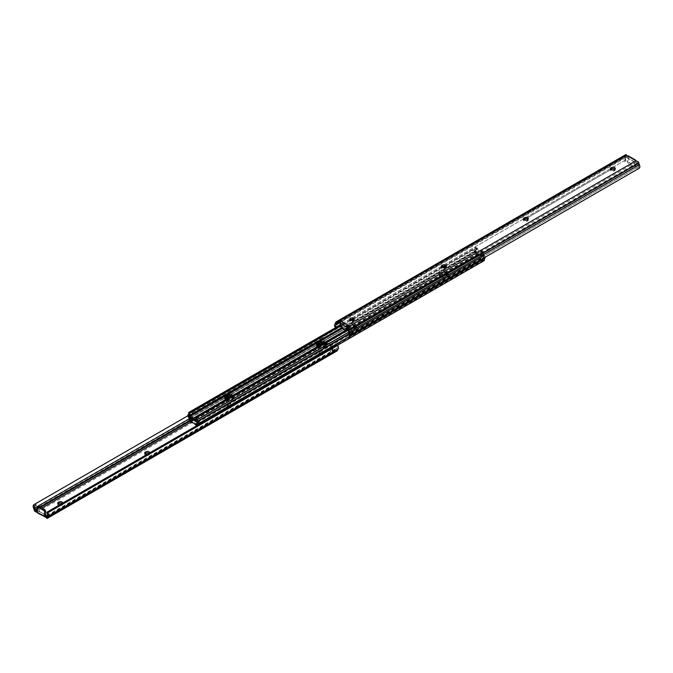 <?xml version="1.0" encoding="UTF-8"?>
<svg xmlns="http://www.w3.org/2000/svg" width="673" height="673" viewBox="0 0 673 673"><rect width="100%" height="100%" fill="white"/><g stroke="black" fill="none" stroke-linecap="round" stroke-linejoin="round"><path stroke-width="0.5" stroke-dasharray="3.37 2.52" d="M322.586 351.558A2.187 1.262 0 0 0 320.205 351.289A2.187 1.262 0 0 0 318.859 352.45A2.187 1.262 0 0 0 319.498 353.342A2.187 1.262 0 0 0 321.879 353.619A2.187 1.262 0 0 0 323.225 352.45A2.187 1.262 0 0 0 322.586 351.558M319.498 354.679A2.187 1.262 180 0 1 318.859 353.788A2.187 1.262 180 0 1 320.205 352.627A2.187 1.262 180 0 1 322.586 352.896A2.187 1.262 180 0 1 323.225 353.788A2.187 1.262 180 0 1 321.879 354.957A2.187 1.262 180 0 1 319.498 354.679M227.432 406.5A2.187 1.262 0 0 0 230.519 406.5L231.1 406.164A2.187 1.262 0 0 0 231.739 405.272A2.187 1.262 0 0 0 230.393 404.111A2.187 1.262 0 0 0 228.004 404.38L227.432 404.717A2.187 1.262 0 0 0 226.784 405.609A2.187 1.262 0 0 0 227.432 406.5M230.519 407.838A2.187 1.262 180 0 1 227.432 407.838A2.187 1.262 180 0 1 226.784 406.946A2.187 1.262 180 0 1 227.432 406.055L228.004 405.718A2.187 1.262 180 0 1 230.393 405.449A2.187 1.262 180 0 1 231.739 406.61A2.187 1.262 180 0 1 231.1 407.502L230.519 407.838L230.519 406.5M147.261 454.258A2.187 1.262 0 0 0 148.405 453.913L148.977 453.577A2.187 1.262 0 0 0 149.583 452.912M149.095 453.198A2.187 1.262 180 0 1 149.625 454.023A2.187 1.262 180 0 1 148.977 454.914L148.405 455.251A2.187 1.262 180 0 1 145.309 455.251A2.187 1.262 180 0 1 144.67 454.359A2.187 1.262 180 0 1 145.006 453.686M60.309 504.456A2.187 1.262 0 0 0 61.453 504.111L62.034 503.774A2.187 1.262 0 0 0 62.639 503.118M62.143 503.396A2.187 1.262 180 0 1 62.673 504.22A2.187 1.262 180 0 1 62.034 505.112L61.453 505.448A2.187 1.262 180 0 1 58.358 505.448A2.187 1.262 180 0 1 57.718 504.557A2.187 1.262 180 0 1 58.055 503.884M323.78 346.225L326.321 344.669L326.985 343.053A1.64 0.951 60 0 1 327.171 342.885A1.64 0.951 60 0 1 327.987 342.961L330.906 344.652A1.64 0.951 60 0 1 331.915 345.897L332.874 349.842L331.831 350.869L323.78 346.225L324.748 345.67L323.284 345.602A1.094 0.631 60 0 1 323.267 345.594L324.697 343.255L324.235 340.26A1.901 1.094 60 0 1 324.344 338.914L323.511 337.476A3.542 2.044 -120 0 0 323.477 340.984A4.097 2.364 60 0 1 323.965 342.414L324.024 342.7A2.734 1.582 -120 0 0 324.235 343.39L324.714 344.921L323.267 346.932A2.734 1.582 -120 0 0 323.284 346.94L332.908 352.501A2.734 1.582 -120 0 0 332.925 352.509L337.173 350.86L337.173 347.731L335.819 349.682L332.925 351.171A1.094 0.631 60 0 1 332.908 351.163L332.799 350.313M324.26 345.855L326.321 344.669M47.539 511.833L335.432 345.619A1.363 1.119 -120 0 1 336.837 345.914L337.064 346.25A1.901 1.094 60 0 1 337.173 347.731M46.639 517.773L46.832 518.294L46.639 517.773L332.908 352.501M46.79 516.544L335.819 349.682L334.86 350.397L334.86 351.878M46.639 516.435L46.832 518.294M37.2 510.967A1.363 0.791 180 0 1 37.604 511.53A1.363 0.791 180 0 1 37.2 512.086L38.849 511.135L45.705 515.097L38.849 511.135M323.267 345.594L323.267 346.932L323.267 345.594M189.702 421.197L324.697 343.255L324.706 342.591L189.618 420.583M324.041 339.032L188.575 417.243L324.487 338.78M187.801 415.796L323.217 337.619M33.928 504.641L323.663 337.358L33.928 504.641M336.256 345.14L335.432 345.619L336.256 345.14M332.672 351.92L332.874 349.842M332.874 351.264L332.874 348.799M332.874 349.8L326.018 345.846L326.018 344.837M326.018 345.846L324.285 347.075M325.16 345.342L325.825 343.726A1.64 0.951 60 0 1 326.01 343.55A1.64 0.951 60 0 1 326.826 343.634L329.745 345.316A1.64 0.951 60 0 1 330.754 346.57L332.1 350.389L332.866 349.943M332.1 350.389L331.831 350.869M331.419 348.951L332.58 348.286M37.2 512.313L46.479 517.663M38.647 506.55A1.363 0.791 -120 0 0 38.361 507.181L38.361 510.857M440.352 276.536A3.962 2.288 0 0 0 445.955 276.536L447.116 275.871A3.962 2.288 0 0 0 448.277 274.256A3.962 2.288 0 0 0 445.829 272.136A3.962 2.288 0 0 0 441.513 272.632L440.352 273.305A3.962 2.288 0 0 0 439.191 274.921A3.962 2.288 0 0 0 440.352 276.536M445.955 277.655A3.962 2.288 180 0 1 440.352 277.655A3.962 2.288 180 0 1 439.191 276.039A3.962 2.288 180 0 1 440.352 274.424L441.513 273.751A3.962 2.288 180 0 1 445.829 273.255A3.962 2.288 180 0 1 448.277 275.366A3.962 2.288 180 0 1 447.116 276.99L445.955 277.655L445.955 276.536A3.962 2.288 180 0 1 441.639 277.032A3.962 2.288 180 0 1 439.191 274.921A3.962 2.288 180 0 1 440.352 273.305L441.513 272.632A3.962 2.288 180 0 1 447.116 272.632A3.962 2.288 180 0 1 448.277 274.256A3.962 2.288 180 0 1 447.116 275.871L445.955 276.536L445.955 275.425L447.116 274.752A3.962 2.288 0 0 0 448.277 273.137A3.962 2.288 0 0 0 447.116 271.522A3.962 2.288 0 0 0 441.513 271.522L440.352 272.186A3.962 2.288 0 0 0 439.191 273.81A3.962 2.288 0 0 0 441.639 275.922A3.962 2.288 0 0 0 445.955 275.425M348.58 329.526A3.962 2.288 0 0 0 354.183 329.526L355.336 328.861A3.962 2.288 0 0 0 356.497 327.238A3.962 2.288 0 0 0 354.057 325.126A3.962 2.288 0 0 0 349.733 325.623L348.58 326.296A3.962 2.288 0 0 0 347.419 327.911A3.962 2.288 0 0 0 348.58 329.526M348.58 327.406L348.58 327.398A3.962 2.288 180 0 1 348.58 327.406L349.733 326.741A3.962 2.288 180 0 1 354.057 326.245A3.962 2.288 180 0 1 356.497 328.357A3.962 2.288 180 0 1 355.336 329.972L354.183 330.645A3.962 2.288 180 0 1 348.58 330.645A3.962 2.288 180 0 1 347.419 329.03A3.962 2.288 180 0 1 347.916 327.911M317.664 347.377A3.962 2.288 0 0 0 323.267 347.377L324.42 346.704A3.962 2.288 0 0 0 325.581 345.089A3.962 2.288 0 0 0 323.469 343.07A3.962 2.288 180 0 1 324.42 343.474A3.962 2.288 180 0 1 325.581 345.089A3.962 2.288 180 0 1 324.42 346.704L323.267 347.377A3.962 2.288 180 0 1 318.943 347.874A3.962 2.288 180 0 1 316.503 345.762A3.962 2.288 0 0 0 317.664 347.377M321.98 343.928A3.962 2.288 180 0 1 325.581 346.208A3.962 2.288 180 0 1 324.42 347.823L323.267 348.496A3.962 2.288 180 0 1 317.664 348.496A3.962 2.288 180 0 1 316.503 346.873A3.962 2.288 180 0 1 317 345.762M225.884 400.368A3.962 2.288 0 0 0 231.487 400.368L232.648 399.695A3.962 2.288 0 0 0 233.809 398.079A3.962 2.288 0 0 0 231.689 396.052A3.962 2.288 180 0 1 232.648 396.464A3.962 2.288 180 0 1 233.809 398.079A3.962 2.288 180 0 1 232.648 399.695L231.487 400.368A3.962 2.288 180 0 1 227.171 400.864A3.962 2.288 180 0 1 224.723 398.744A3.962 2.288 0 0 0 225.884 400.368M230.2 396.919A3.962 2.288 180 0 1 233.809 399.19A3.962 2.288 180 0 1 232.648 400.814L231.487 401.478A3.962 2.288 180 0 1 225.884 401.478A3.962 2.288 180 0 1 224.723 399.863A3.962 2.288 180 0 1 225.228 398.744M198.325 421.264L191.612 417.395L191.317 418.337L197.652 421.996L198.325 421.264L197.669 421.643M191.612 417.395L190.955 417.765A1.161 0.673 0 0 0 190.838 417.546L190.695 417.538A1.161 0.673 0 0 0 190.627 417.496L189.433 417.807M190.997 421.458L477.477 255.807A3.264 1.884 -120 0 0 476.711 252.762L484.19 257.078A3.264 1.884 -120 0 0 484.038 257.153A3.264 1.884 -120 0 0 483.416 259.24L483.281 260.274L484.038 260.695M316.621 345.199A3.962 2.288 0 0 0 316.503 345.762A3.962 2.288 180 0 1 316.621 345.199M224.841 398.189A3.962 2.288 0 0 0 224.723 398.744A3.962 2.288 180 0 1 224.841 398.189M485.199 257.204A1.657 0.951 -120 0 0 484.055 255.479L476.837 251.307A1.657 0.951 -120 0 0 476.013 251.222A1.657 0.951 -120 0 0 476.089 253.258A1.901 1.094 60 0 1 476.476 255.218L475.895 255.992L477.275 256.177M197.492 425.462L198.072 425.799L197.492 425.462A1.901 1.094 60 0 1 197.45 425.286M188.928 418.497L189.82 417.983L190.165 416.276A1.657 0.951 60 0 1 190.627 416.293L476.837 251.307M476.013 251.222L190.03 416.335L190.299 417.302M190.568 421.71L189.5 421.079L476.164 255.572M189.929 421.096L475.895 255.992M190.686 421.542L476.652 256.438M189.828 418.034L476.837 252.425M483.281 260.274L196.693 425.243L483.391 259.711M337.434 345.249L197.795 425.866L337.501 345.299M197.669 421.382L197.669 420.549L198.342 420.751A1.657 0.951 -120 0 1 198.501 420.903M198.804 422.232L198.989 423.275L198.804 422.232M197.669 420.549A1.363 0.791 120 0 0 196.903 421.811M189.82 417.983L190.165 417.252L189.82 417.983M190.955 416.671A1.363 0.791 -60 0 0 190.165 418.227L190.955 417.765L190.812 416.41M191.317 418.337L191.931 420.49A1.439 0.824 60 0 1 191.965 420.81L192.436 421.971A6.789 3.92 60 0 1 196.541 424.335L197.004 423.721A1.439 0.824 60 0 1 197.038 423.435L197.5 422.35M197.038 423.435L196.491 423.746M191.931 420.49L190.964 421.046M226.027 399.325A3.962 2.288 0 0 0 231.487 399.249L232.648 398.576A3.962 2.288 0 0 0 233.809 396.961A3.962 2.288 0 0 0 232.782 395.43M317.799 346.343A3.962 2.288 0 0 0 323.267 346.259L324.42 345.594A3.962 2.288 0 0 0 325.581 343.97A3.962 2.288 0 0 0 324.554 342.439M355.336 325.623A3.962 2.288 180 0 1 356.497 327.238A3.962 2.288 180 0 1 355.336 328.861L354.183 329.526A3.962 2.288 180 0 1 349.859 330.022A3.962 2.288 180 0 1 347.419 327.911A3.962 2.288 180 0 1 348.58 326.296L349.733 325.623A3.962 2.288 180 0 1 355.336 325.623M348.286 328.231A3.962 2.288 0 0 0 354.183 328.416L355.336 327.743A3.962 2.288 0 0 0 356.497 326.127A3.962 2.288 0 0 0 355.336 324.504A3.962 2.288 0 0 0 349.733 324.504L348.58 325.177A3.962 2.288 0 0 0 347.419 326.792A3.962 2.288 0 0 0 347.748 327.717A3.962 2.288 0 0 0 347.781 327.751M481.388 255.605L474.675 251.736L475.962 249.565A1.439 0.824 -120 0 0 475.996 249.279L476.072 248.488L476.467 248.665A6.789 3.92 -120 0 0 480.572 251.037L481.035 252.19A1.439 0.824 -120 0 0 481.069 252.51L481.388 255.605L482.045 255.235L482.045 256.329A1.363 0.791 120 0 0 482.835 254.773L482.045 255.235A1.161 0.673 180 0 0 482.162 255.454L196.365 420.457M474.675 251.736L475.331 251.357A1.161 0.673 180 0 1 474.945 251.29L474.734 251.096A1.161 0.673 180 0 1 474.658 251.054L475.298 250.306L474.894 249.212A1.657 0.951 60 0 1 475.045 249.086A1.657 0.951 60 0 1 475.121 249.052A1.901 1.094 -120 0 0 475.205 249.01A1.901 1.094 -120 0 0 475.508 247.538L476.509 248.101A3.264 1.884 60 0 1 475.887 250.188A3.264 1.884 60 0 1 475.744 250.263L475.298 250.306M482.036 251.954L482.835 254.773L476.122 250.894L476.93 249.01A1.439 0.824 -120 0 0 476.964 248.724L477.039 247.933L477.435 248.11A6.789 3.92 -120 0 0 481.54 250.482L482.003 251.635A1.439 0.824 -120 0 0 482.036 251.954L481.069 252.51M483.845 254.083A1.657 0.951 60 0 1 484.072 254.503L484.005 255.168L483.222 254.579A3.264 1.884 60 0 1 482.448 251.534L483.45 252.123A1.901 1.094 -120 0 0 483.845 254.083L348.572 332.184M474.894 249.212L474.011 249.725L474.196 251.736A1.657 0.951 -120 0 0 474.658 252.249L188.945 417.521M473.994 250.036L474.196 251.736L473.994 249.792L474.33 250.869M476.509 248.101L475.508 247.538M340.462 324.832L188.533 412.642M444.449 266.155L476.307 247.757L475.685 247.63L443.591 266.155M441.774 267.206L351.525 319.313M350.288 320.02L340.74 325.539M442.228 267.433L352.383 319.313M350.742 320.255L340.9 325.942M475.702 250.541L474.734 251.096M483.668 255.134L482.373 255.504A1.161 0.673 180 0 1 482.305 255.462L483.264 254.907M483.45 252.123L482.432 251.29L348.286 328.735M348.286 328.836L482.448 251.534M348.286 329.989L483.5 251.921L348.286 329.72M474.902 252.425L482.373 256.707A1.657 0.951 60 0 0 482.835 256.724L348.488 334.304M482.701 255.698L482.835 256.724L483.18 255.017L484.072 254.503M482.835 255.748L483.18 255.017L482.835 255.748M475.331 252.451A1.363 0.791 -60 0 0 476.122 250.894L474.902 252.392M475.962 249.565L476.93 249.01M353.813 319.877A2.187 1.262 180 0 1 354.141 320.55A2.187 1.262 180 0 1 352.795 321.711A2.187 1.262 180 0 1 350.414 321.442A2.187 1.262 180 0 1 349.775 320.55A2.187 1.262 180 0 1 350.103 319.877M445.879 266.727A2.187 1.262 180 0 1 446.216 267.391A2.187 1.262 180 0 1 445.568 268.283L444.996 268.62A2.187 1.262 180 0 1 442.607 268.889A2.187 1.262 180 0 1 441.261 267.728A2.187 1.262 180 0 1 441.597 267.055M527.994 219.314A2.187 1.262 180 0 1 528.33 219.978A2.187 1.262 180 0 1 527.691 220.87L527.11 221.207A2.187 1.262 180 0 1 524.73 221.484A2.187 1.262 180 0 1 523.375 220.315A2.187 1.262 180 0 1 523.712 219.65M614.945 169.116A2.187 1.262 180 0 1 615.282 169.781A2.187 1.262 180 0 1 614.642 170.673L614.062 171.009A2.187 1.262 180 0 1 611.673 171.287A2.187 1.262 180 0 1 610.327 170.118A2.187 1.262 180 0 1 610.663 169.445M639.316 168.2L638.484 166.761A1.901 1.094 -120 0 0 638.433 164.978L638.433 161.915M625.814 157.692A1.901 1.094 -120 0 0 625.764 159.417L624.939 159.896A3.542 2.044 60 0 1 624.897 156.346A4.097 2.364 -120 0 0 625.385 155.471L625.444 155.253A2.734 1.582 60 0 1 625.814 154.63L625.814 157.692L626.361 156.565A1.363 0.791 0 0 0 628.456 156.674L626.815 157.625L634.151 161.865L635.8 160.914A1.363 0.791 0 0 0 635.396 161.47A1.363 0.791 0 0 0 635.993 162.126L637.331 162.874L638.433 164.978M348.252 327.33L349.22 326.775L341.169 322.131L340.134 323.057L340.126 324.201M340.9 322.611L341.581 324.05L340.42 324.714M638.484 166.761L636.86 167.745L637.676 169.167L349.783 335.381L348.959 333.968L348.463 334.254M637.676 169.167L639.072 168.359M636.86 167.745L348.959 333.968M638.256 166.938L348.513 334.22L638.256 166.938M349.733 327.406A1.094 0.631 -120 0 0 349.716 327.398L348.782 327.255L348.765 328.735L349.733 328.18L349.733 327.406M637.331 162.874L348.303 329.745L348.765 328.735M341.169 322.131L340.202 322.687L340.126 321.862M626.168 155.009L626.361 156.565L340.092 321.837M340.126 322.005L626.21 156.456L339.857 321.778M624.939 159.896L625.082 160.283A1.363 1.119 -120 0 1 624.645 161.646L625.461 161.167A1.363 1.119 60 0 0 625.907 159.812L625.764 159.417M523.905 219.802L612.691 168.544M610.857 169.604L525.739 218.742M336.315 327.221A1.363 1.119 60 0 0 337.568 327.381L336.744 327.86A1.363 1.119 -120 0 1 335.499 327.701M628.456 156.456L628.456 160.914A1.363 0.791 60 0 0 629.423 162.588L634.832 165.709A1.363 0.791 60 0 0 635.514 165.777A1.363 0.791 60 0 0 635.8 165.154L635.8 160.687L628.128 155.799M347.84 327.658L348.463 327.305M348.74 327.145L349.22 326.775M341.581 324.05L342.246 326.43A1.64 0.951 -120 0 0 343.255 327.684L346.174 329.366A1.64 0.951 -120 0 0 346.755 329.526M340.126 321.736L340.126 323.158M634.151 161.865L634.639 162.143L634.639 165.819A1.363 0.791 60 0 1 634.353 166.45A1.363 0.791 60 0 1 633.672 166.382L628.262 163.253A1.363 0.791 60 0 1 627.295 161.587L627.295 157.903L626.815 157.625M148.405 455.251L148.405 453.913M61.453 505.448L61.453 504.111M337.064 346.25L337.896 345.771M37.007 512.22L323.284 346.94M47.093 513.188L336.837 345.914M47.135 515.35L336.937 348.034M46.79 516.166L336.071 349.152M46.782 516.351L332.908 351.163L332.925 352.509M37.2 510.765L41.861 508.081M190.997 421.971L323.284 345.602M37.2 509.242L40.54 507.316M37.2 508.578L39.959 506.988M476.089 253.258L324.428 340.807M33.65 508.317L323.477 340.984M34.138 509.747L323.965 342.414M34.197 510.033L324.024 342.7M324.235 340.26L324.235 343.39M323.511 337.476L324.344 338.914M333.892 352.433L333.892 350.961M332.79 352.433L332.79 351.096M332.613 352.046L332.613 350.709M332.849 351.432L332.849 350.053M324.941 346.864L324.941 345.493M324.058 347.108L324.058 345.771M323.402 347.007L323.402 345.67M324.235 345.737L324.235 344.265M324.672 345.619L331.907 349.8M330.965 347.773L332.117 347.108M330.897 347.461L332.058 346.788M330.897 347.091L332.058 346.418M330.83 346.772L331.991 346.107M330.754 346.57L331.915 345.897M329.745 345.316L330.906 344.652M326.826 343.634L327.987 342.961M325.825 343.726L326.985 343.053M325.74 343.836L326.901 343.163M325.682 344.08L326.842 343.407M325.682 344.45L326.842 343.777M325.614 344.685L326.775 344.021M325.118 346.788L325.118 345.358M38.361 507.181L37.2 507.846M62.034 505.112L62.034 503.774M148.977 454.914L148.977 453.577M228.004 405.718L228.004 404.38M231.1 407.502L231.1 406.164M227.432 406.055L227.432 404.717M354.183 330.645L354.183 328.416M323.267 348.496L323.267 346.259M231.487 401.478L231.487 399.249M198.055 421.71L484.055 256.59M190.871 416.41L198.098 420.575L484.055 255.479M190.139 418.211L476.711 252.762M197.282 422.728L484.19 257.078L197.273 422.737M477.477 255.807L476.476 255.218M484.417 259.803L483.416 259.24M190.627 417.496L190.627 416.293M197.004 423.721L196.449 424.04M196.642 424.427L195.675 424.983M196.541 424.335L195.574 424.899M192.436 421.971L191.469 422.526M192.335 421.937L191.368 422.493M192.209 421.862L191.241 422.425M191.965 421.449L190.997 422.005M191.965 420.81L190.997 421.365M232.648 400.814L232.648 398.576M324.42 347.823L324.42 345.594M349.733 326.741L349.733 324.504M355.336 329.972L355.336 327.743M348.58 327.288L348.58 325.177M441.513 273.751L441.513 271.522M447.116 276.99L447.116 274.752M440.352 274.424L440.352 272.186M474.945 251.29L341.808 328.146M482.129 256.59L196.163 421.693M475.121 249.052L188.356 414.61M189.096 415.754L475.887 250.188M483.222 254.579L196.289 420.238M482.373 255.504L482.373 256.707M474.658 251.054L474.658 252.249M475.348 251.004L481.683 254.663M481.035 252.19L482.003 251.635M481.035 251.551L482.003 250.995M480.791 251.138L481.759 250.575M480.673 251.071L481.641 250.507M480.572 251.037L481.54 250.482M476.467 248.665L477.435 248.11M476.366 248.581L477.334 248.026M476.24 248.505L477.207 247.95M475.996 248.648L476.964 248.093M475.996 249.279L476.964 248.724M445.568 266.945L445.568 268.283M527.691 219.533L527.691 220.87M614.642 169.335L614.642 170.673M638.383 164.868L348.572 332.193M637.575 163.396L348.294 330.409M635.993 162.126L349.716 327.398M625.865 157.65L340.126 322.619M625.907 159.812L340.387 324.655M625.082 160.283L335.347 327.566M624.897 156.346L335.07 323.671M625.385 155.471L335.558 322.804M625.444 155.253L335.617 322.586M349.598 326.784L349.598 327.33M340.151 321.568L340.151 322.947M340.387 320.954L340.387 322.291M340.21 321.374L340.21 321.904M341.093 323.2L348.328 327.381M346.174 329.366L345.013 330.039M343.255 327.684L342.094 328.348M342.246 326.43L341.085 327.103M342.17 326.228L341.009 326.893M342.103 325.909L340.942 326.582M342.103 325.539L340.942 326.212M342.035 325.227L340.883 325.892M637.112 161.032L637.112 162.664M627.295 161.587L628.456 160.914M628.262 163.253L629.423 162.588M633.672 166.382L634.832 165.709M634.639 165.819L635.8 165.154M634.639 162.143L627.295 157.903M614.062 169.672L614.062 171.009M527.11 219.869L527.11 221.207M444.996 267.282L444.996 268.62M318.859 353.788L318.859 352.45M46.874 518.143L46.874 516.662L335.23 350.187M324.537 338.746L323.721 337.324M332.588 352.147L332.588 350.81M323.065 346.612L323.065 345.215M324.714 344.921L324.714 342.75M326.01 343.55L327.171 342.885M37.604 512.818L37.604 511.53M45.848 515.409L38.504 511.169M62.673 504.22L62.673 502.882M57.718 504.557L57.718 503.219M149.625 454.023L149.625 452.685M144.67 454.359L144.67 453.022M231.739 406.61L231.739 405.272M226.784 406.946L226.784 405.609M323.225 353.788L323.225 352.45M190.72 417.512L476.694 252.409M197.307 422.694L484.038 257.153M197.795 423.99L484.728 258.331M197.803 425.874L197.105 425.479M199.006 422.964L199.006 422.021M189.231 417.689L189.912 417.294M196.928 424.512L196.466 424.772M233.809 399.19L233.809 396.961M224.723 399.863L224.723 397.634M325.581 346.208L325.581 343.97M316.503 346.873L316.503 344.643M356.497 328.357L356.497 326.127M347.419 329.03L347.419 326.792M448.277 275.366L448.277 273.137M439.191 276.039L439.191 273.81M475.045 249.086L188.381 414.593M475.205 249.01L188.272 414.669M482.28 255.488L196.306 420.591M476.232 247.714L475.197 247.126M483.492 251.912L482.448 251.298M484.005 255.168L483.088 255.706M476.072 248.488L477.039 247.933M349.775 319.212L349.775 320.55M446.216 266.054L446.216 267.391M528.33 218.641L528.33 219.978M615.282 168.443L615.282 169.781M626.126 154.857L626.126 156.338L337.77 322.813M624.645 161.646L625.461 161.167M349.935 326.388L349.935 327.785M340.412 320.853L340.412 322.19M626.218 155.076L626.218 156.658M635.396 160.182L635.396 161.47M634.353 166.45L635.514 165.777M634.496 161.831L627.152 157.591M610.327 168.78L610.327 170.118M523.375 218.977L523.375 220.315M441.261 266.39L441.261 267.728M354.141 319.212L354.141 320.55"/><path stroke-width="1.01" d="M149.583 452.912A2.187 1.262 0 0 0 149.625 452.685A2.187 1.262 0 0 0 148.27 451.516A2.187 1.262 0 0 0 145.89 451.793L145.309 452.13A2.187 1.262 0 0 0 144.67 453.022A2.187 1.262 0 0 0 145.309 453.913A2.187 1.262 0 0 0 147.261 454.258M62.639 503.118A2.187 1.262 0 0 0 62.673 502.882A2.187 1.262 0 0 0 61.327 501.713A2.187 1.262 0 0 0 58.938 501.991L58.358 502.327A2.187 1.262 0 0 0 57.718 503.219A2.187 1.262 0 0 0 58.358 504.111A2.187 1.262 0 0 0 60.309 504.456M47.236 513.583A1.901 1.094 60 0 1 47.186 515.308L47.186 518.37A2.734 1.582 -120 0 0 47.556 517.747L47.615 517.529A4.097 2.364 60 0 1 48.103 516.654A3.542 2.044 -120 0 0 48.061 513.104L47.093 513.188A1.363 1.119 -120 0 1 47.539 511.833L336.256 345.14A1.363 1.119 60 0 1 337.653 345.434L337.896 345.771A3.542 2.044 -120 0 1 337.93 349.329A4.097 2.364 60 0 0 337.442 350.196L337.383 350.414A2.734 1.582 -120 0 1 337.173 350.86L47.068 518.454M35.888 510.336L34.567 508.022A1.901 1.094 60 0 1 34.516 506.239L33.684 504.8A3.542 2.044 -120 0 0 33.65 508.317A4.097 2.364 60 0 1 34.138 509.747L34.197 510.033A2.734 1.582 -120 0 0 34.567 511.085L35.888 511.968L35.888 510.336L37.007 510.874A1.363 0.791 180 0 1 37.2 510.967M145.006 453.686A2.187 1.262 180 0 1 145.309 453.467L145.89 453.131A2.187 1.262 180 0 1 149.095 453.198M58.055 503.884A2.187 1.262 180 0 1 58.358 503.665L58.938 503.328A2.187 1.262 180 0 1 62.143 503.396M47.186 518.37L46.639 517.773A1.363 0.791 0 0 0 46.479 517.663L37.444 512.91M46.185 515.375L45.705 515.097L46.185 515.375L44.544 516.326L44.544 512.086A1.363 0.791 -120 0 0 43.577 510.412L38.168 507.291A1.363 0.791 -120 0 0 37.486 507.223A1.363 0.791 -120 0 0 37.2 507.846L37.2 512.313A1.363 0.791 0 0 0 37.007 512.22L35.888 511.968M48.355 511.354L47.539 511.833L48.355 511.354A1.363 1.119 60 0 0 47.918 512.717L48.061 513.104M46.832 516.662L47.186 515.308M37.2 512.313L44.544 516.326A1.363 0.791 180 0 1 46.639 516.435L46.782 518.42M33.684 504.8L35.324 503.833L36.14 505.255L34.516 506.239M34.744 506.062L36.14 505.255M35.324 503.833L187.801 415.796M45.705 515.097L45.705 511.413A1.363 0.791 -120 0 0 44.738 509.747L39.328 506.618A1.363 0.791 -120 0 0 38.647 506.55L37.486 507.223M347.916 327.911A3.962 2.288 180 0 1 348.555 327.423L348.58 327.288M317 345.762A3.962 2.288 180 0 1 317.664 345.257L318.817 344.584A3.962 2.288 180 0 1 321.98 343.928M225.228 398.744A3.962 2.288 180 0 1 225.884 398.248L227.045 397.575A3.962 2.288 180 0 1 230.2 396.919M197.45 425.286A1.901 1.094 60 0 1 197.795 423.99A1.901 1.094 60 0 1 197.879 423.948A1.657 0.951 -120 0 0 197.955 423.914A1.657 0.951 -120 0 0 198.106 423.788L197.702 422.694L198.342 421.946A1.161 0.673 0 0 0 198.266 421.904L198.055 421.71A1.161 0.673 0 0 0 197.669 421.643L197.669 421.382M324.554 342.439A3.962 2.288 0 0 0 324.42 342.355A3.962 2.288 0 0 0 318.817 342.355L318.817 343.474L317.664 344.139A3.962 2.288 0 0 0 316.621 345.199A3.962 2.288 180 0 1 317.664 344.139L318.817 343.474A3.962 2.288 180 0 1 323.469 343.07A3.962 2.288 0 0 0 318.817 343.474L318.817 344.584M232.782 395.43A3.962 2.288 0 0 0 232.648 395.345A3.962 2.288 0 0 0 227.045 395.345L227.045 396.464L225.884 397.129A3.962 2.288 0 0 0 224.841 398.189A3.962 2.288 180 0 1 225.884 397.129L227.045 396.464A3.962 2.288 180 0 1 231.689 396.052A3.962 2.288 0 0 0 227.045 396.464L227.045 397.575M189.736 418.093L188.995 417.832L188.928 418.497A1.657 0.951 -120 0 0 189.155 418.917A1.901 1.094 60 0 1 189.55 420.877L190.552 421.466A3.264 1.884 -120 0 0 189.778 418.421L189.828 418.034M196.903 421.811A1.363 0.791 120 0 0 196.878 422.106L190.165 418.227L190.964 421.046A1.439 0.824 60 0 1 190.997 421.365L191.469 422.526A6.789 3.92 60 0 1 195.574 424.899L196.036 424.276A1.439 0.824 60 0 1 196.07 423.99L197.669 421.643M197.702 422.694L197.256 422.737A3.264 1.884 -120 0 0 197.113 422.812A3.264 1.884 -120 0 0 196.491 424.899L197.307 425.361L196.491 424.899M190.552 421.702L189.55 420.877M190.552 421.466L190.997 421.458M198.266 421.904L197.298 422.459M197.315 425.37L196.693 425.243M337.501 345.299L484.038 260.695L484.417 259.803A1.901 1.094 60 0 1 484.619 258.407M337.434 345.249L484.467 260.358M198.67 422.131L198.804 421.264A1.657 0.951 -120 0 0 198.501 420.903M198.998 423.208L199.006 422.021M198.022 423.872L484.812 258.297A1.657 0.951 -120 0 0 484.888 258.255A1.657 0.951 -120 0 0 485.199 257.204M197.5 422.35L198.325 421.264M196.491 423.746L196.07 423.99M227.045 395.345L225.884 396.01A3.962 2.288 0 0 0 224.723 397.634A3.962 2.288 0 0 0 226.027 399.325M318.817 342.355L317.664 343.028A3.962 2.288 0 0 0 316.503 344.643A3.962 2.288 0 0 0 317.799 346.343M347.781 327.751A3.962 2.288 0 0 0 348.286 328.231M188.945 416.41L196.289 420.238A3.264 1.884 60 0 1 195.523 417.193L196.348 416.562L197.105 417.008L196.524 417.782A1.901 1.094 -120 0 0 196.911 419.742A1.657 0.951 60 0 1 196.987 421.778A1.657 0.951 60 0 1 196.163 421.693L188.945 417.521A1.657 0.951 60 0 1 187.86 416.065A1.657 0.951 60 0 1 188.112 414.745A1.657 0.951 60 0 1 188.188 414.703A1.901 1.094 -120 0 0 188.272 414.669A1.901 1.094 -120 0 0 188.583 413.197L188.962 412.305L189.719 412.726L189.584 413.76A3.264 1.884 60 0 1 188.962 415.847A3.264 1.884 60 0 1 188.81 415.922L188.945 416.41L341.808 328.146M340.462 324.832L188.962 412.305M443.591 266.155L441.774 267.206M351.525 319.313L350.288 320.02M340.74 325.539L189.719 412.726M444.449 266.155L442.228 267.433M352.383 319.313L350.742 320.255M340.9 325.942L189.609 413.289M348.286 328.735L195.725 416.823M348.286 328.836L196.348 416.562M348.286 329.72L197.105 417.008M348.286 329.989L196.836 417.428M350.103 319.877A2.187 1.262 180 0 1 353.502 319.658A2.187 1.262 180 0 1 353.813 319.877M353.502 318.321A2.187 1.262 0 0 0 351.121 318.043A2.187 1.262 0 0 0 349.775 319.212A2.187 1.262 0 0 0 350.414 320.104A2.187 1.262 0 0 0 352.795 320.373A2.187 1.262 0 0 0 354.141 319.212A2.187 1.262 0 0 0 353.502 318.321M441.597 267.055A2.187 1.262 180 0 1 441.9 266.836L442.481 266.5A2.187 1.262 180 0 1 445.568 266.5A2.187 1.262 180 0 1 445.879 266.727M445.568 266.945A2.187 1.262 0 0 0 446.216 266.054A2.187 1.262 0 0 0 445.568 265.162A2.187 1.262 0 0 0 442.481 265.162L441.9 265.499A2.187 1.262 0 0 0 441.261 266.39A2.187 1.262 0 0 0 442.607 267.551A2.187 1.262 0 0 0 444.996 267.282L445.568 266.945M523.712 219.65A2.187 1.262 180 0 1 524.023 219.423L524.595 219.087A2.187 1.262 180 0 1 527.691 219.087A2.187 1.262 180 0 1 527.994 219.314M527.691 219.533A2.187 1.262 0 0 0 528.33 218.641A2.187 1.262 0 0 0 527.691 217.749A2.187 1.262 0 0 0 524.595 217.749L524.023 218.086A2.187 1.262 0 0 0 523.375 218.977A2.187 1.262 0 0 0 524.73 220.147A2.187 1.262 0 0 0 527.11 219.869L527.691 219.533M610.663 169.445A2.187 1.262 180 0 1 610.966 169.226L611.547 168.889A2.187 1.262 180 0 1 614.642 168.889A2.187 1.262 180 0 1 614.945 169.116M614.642 169.335A2.187 1.262 0 0 0 615.282 168.443A2.187 1.262 0 0 0 614.642 167.552A2.187 1.262 0 0 0 611.547 167.552L610.966 167.888A2.187 1.262 0 0 0 610.327 168.78A2.187 1.262 0 0 0 611.673 169.941A2.187 1.262 0 0 0 614.062 169.672L614.642 169.335M335.499 327.701A1.363 1.119 -120 0 1 335.347 327.566L335.104 327.229A3.542 2.044 60 0 1 335.07 323.671A4.097 2.364 -120 0 0 335.558 322.804L335.617 322.586A2.734 1.582 60 0 1 335.827 322.14L340.075 320.491A2.734 1.582 60 0 1 340.092 320.499L626.361 155.227L626.168 154.706L626.361 155.227A1.363 0.791 180 0 0 626.521 155.337L635.8 160.687A1.363 0.791 180 0 0 635.993 160.78L638.433 161.915A2.734 1.582 60 0 1 638.803 162.967L638.862 163.253A4.097 2.364 -120 0 0 639.35 164.683A3.542 2.044 60 0 1 639.316 168.2L349.783 335.381M340.092 320.499L348.715 325.925L346.982 327.154L340.126 323.2L341.085 327.103A1.64 0.951 -120 0 0 342.094 328.348L345.013 330.039A1.64 0.951 -120 0 0 345.829 330.115A1.64 0.951 -120 0 0 346.015 329.947L346.679 328.331L348.782 327.255L348.286 328.079L348.765 329.61A2.734 1.582 60 0 1 348.976 330.3L349.035 330.586A4.097 2.364 -120 0 0 349.523 332.016A3.542 2.044 60 0 1 349.489 335.524L349.337 335.642M349.279 335.676L348.656 334.086A1.901 1.094 -120 0 0 348.765 332.74L348.294 330.409M348.715 325.925L349.716 326.06A2.734 1.582 60 0 1 349.733 326.069L348.765 327.263M349.733 326.069L349.733 326.699L349.733 326.069M340.126 321.862L337.181 323.318L335.827 325.269A1.901 1.094 -120 0 0 335.936 326.75L336.164 327.086A1.363 1.119 60 0 0 336.315 327.221M338.14 321.122L338.14 322.603L337.181 323.318L339.857 321.778M340.092 321.837A1.094 0.631 -120 0 0 340.075 321.829L340.075 320.491M612.691 168.544L610.857 169.604M525.739 218.742L523.905 219.802M335.827 325.269L336.155 321.854L625.932 154.546M346.982 327.154L346.982 328.163M340.126 323.2L340.328 321.08M348.463 327.305L347.975 327.583M346.755 329.526A1.64 0.951 -120 0 0 346.99 329.45A1.64 0.951 -120 0 0 347.175 329.274L347.84 327.658L346.679 328.331M626.521 155.337L628.456 156.456M34.567 508.022L34.567 511.085M47.556 517.747L337.383 350.414M47.615 517.529L337.442 350.196M48.103 516.654L337.93 349.329M47.918 512.717L337.653 345.434M41.861 508.081L190.997 421.971M35.669 510.126L37.2 509.242M40.54 507.316L189.702 421.197M35.425 509.604L37.2 508.578M39.959 506.988L189.618 420.583M34.617 508.132L189.155 418.909M39.328 506.618L38.168 507.291M44.738 509.747L43.577 510.412M45.705 511.413L44.544 512.086M58.938 503.328L58.938 501.991M58.358 503.665L58.358 502.327M145.89 453.131L145.89 451.793M145.309 453.467L145.309 452.13M198.989 423.275L198.106 423.788M198.342 421.946L198.342 420.995M196.457 424.663L196.036 424.907L196.457 424.663M225.884 398.248L225.884 396.01M317.664 345.257L317.664 343.028M188.962 415.847L341.48 327.793L189.096 415.754M348.572 332.184L196.911 419.742M189.584 413.76L188.583 413.197M196.524 417.782L195.523 417.193M348.765 332.74L348.765 329.61M348.656 334.086L349.489 335.524M635.993 160.78L349.716 326.06M638.803 162.967L348.976 330.3M638.862 163.253L349.035 330.586M639.35 164.683L349.523 332.016M340.126 322.005L336.929 323.848M340.126 322.619L336.063 324.966M340.387 324.655L336.164 327.086M335.104 327.229L335.936 326.75M349.598 325.993L349.598 326.784M348.942 325.892L348.942 327.162M348.059 326.136L348.059 327.507M340.21 320.567L340.21 321.374M339.108 320.567L339.108 322.039M347.386 328.315L346.225 328.979M347.318 328.55L346.158 329.223M347.318 328.92L346.158 329.593M347.26 329.164L346.099 329.837M347.175 329.274L346.015 329.947M347.882 326.212L347.882 327.642M610.966 167.888L610.966 169.226M611.547 167.552L611.547 168.889M524.023 218.086L524.023 219.423M524.595 217.749L524.595 219.087M441.9 265.499L441.9 266.836M442.481 265.162L442.481 266.5M197.955 423.914L484.888 258.255M196.466 424.772L195.961 425.067M348.488 334.304L196.987 421.778M348.286 328.079L348.286 330.25M346.99 329.45L345.829 330.115M626.218 154.58L626.218 155.076M635.556 160.09L628.128 155.799"/></g></svg>
